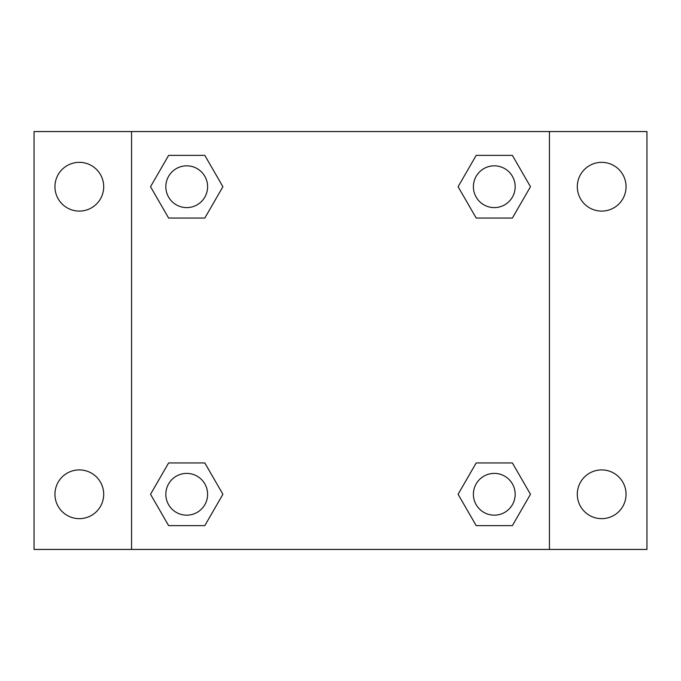 <?xml version="1.0" encoding="UTF-8"?>
<svg xmlns="http://www.w3.org/2000/svg" width="681" height="681" viewBox="0 0 681 681"><rect width="100%" height="100%" fill="white"/><g stroke="black" fill="none" stroke-linecap="round" stroke-linejoin="round"><path stroke-width="1.02" d="M34.05 131.561L646.95 131.561L646.95 549.439L34.05 549.439L34.05 131.561M601.681 162.342A24.38 24.38 0 0 1 626.052 186.722A24.38 24.38 0 0 1 601.681 211.093A24.38 24.38 0 0 1 577.301 186.722A24.38 24.38 0 0 1 601.681 162.342M601.681 469.907A24.38 24.38 0 0 1 626.052 494.278A24.38 24.38 0 0 1 601.681 518.658A24.38 24.38 0 0 1 577.301 494.278A24.38 24.38 0 0 1 601.681 469.907M79.319 469.907A24.38 24.38 0 0 1 103.699 494.278A24.38 24.38 0 0 1 79.319 518.658A24.38 24.38 0 0 1 54.948 494.278A24.38 24.38 0 0 1 79.319 469.907M79.319 162.342A24.38 24.38 0 0 1 103.699 186.722A24.38 24.38 0 0 1 79.319 211.093A24.38 24.38 0 0 1 54.948 186.722A24.38 24.38 0 0 1 79.319 162.342M168.624 462.944L204.811 462.944L222.908 494.278L204.811 525.621L168.624 525.621L150.527 494.278L168.624 462.944L204.811 462.944L168.624 462.944M476.189 155.379L512.376 155.379L530.473 186.722L512.376 218.056L476.189 218.056L458.092 186.722L476.189 155.379L512.376 155.379L476.189 155.379M131.561 549.439L131.561 131.561M549.439 131.561L549.439 549.439M168.624 155.379L204.811 155.379L222.908 186.722L204.811 218.056L168.624 218.056L150.527 186.722L168.624 155.379L204.811 155.379L168.624 155.379M476.189 462.944L512.376 462.944L530.473 494.278L512.376 525.621L476.189 525.621L458.092 494.278L476.189 462.944L512.376 462.944L476.189 462.944M512.376 525.621L476.189 525.621L512.376 525.621M515.177 494.278A20.898 20.898 0 0 0 483.833 476.189A20.898 20.898 0 0 0 483.833 512.376A20.898 20.898 0 0 0 515.177 494.278M204.811 525.621L168.624 525.621L204.811 525.621M207.611 494.278A20.898 20.898 0 0 0 176.268 476.189A20.898 20.898 0 0 0 176.268 512.376A20.898 20.898 0 0 0 207.611 494.278M512.376 218.056L476.189 218.056L512.376 218.056M515.177 186.722A20.898 20.898 0 0 0 483.833 168.624A20.898 20.898 0 0 0 483.833 204.811A20.898 20.898 0 0 0 515.177 186.722M204.811 218.056L168.624 218.056L204.811 218.056M207.611 186.722A20.898 20.898 0 0 0 176.268 168.624A20.898 20.898 0 0 0 176.268 204.811A20.898 20.898 0 0 0 207.611 186.722"/></g></svg>
